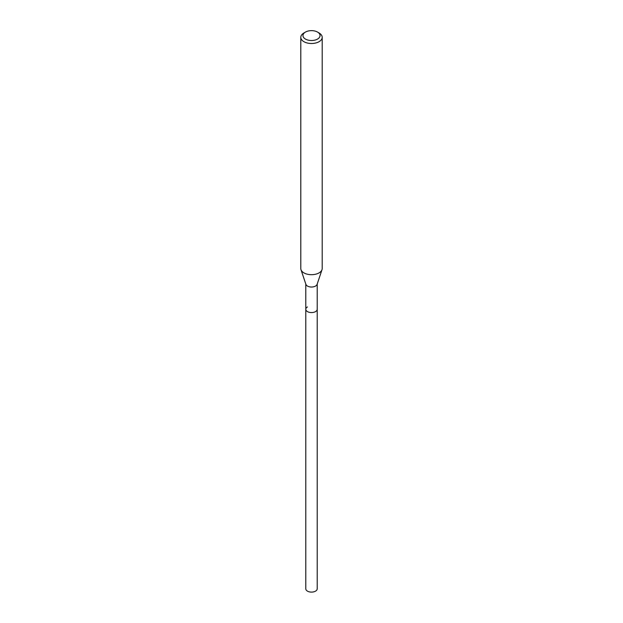 <?xml version="1.0" encoding="UTF-8"?>
<svg xmlns="http://www.w3.org/2000/svg" width="623" height="623" viewBox="0 0 623 623"><rect width="100%" height="100%" fill="white"/><g stroke="black" fill="none" stroke-linecap="round" stroke-linejoin="round"><path stroke-width="0.93" d="M305.792 284.049L305.792 588.805A5.708 3.294 0 0 0 309.32 591.85A5.708 3.294 0 0 0 315.534 591.134A5.708 3.294 0 0 0 317.208 588.805L317.208 309.281A5.708 3.294 180 0 1 315.534 311.609A5.708 3.294 180 0 1 309.32 312.325A5.708 3.294 180 0 1 305.792 309.281A5.708 3.294 180 0 1 307.466 306.952M317.551 39.07A8.558 4.945 180 0 1 305.449 39.07A8.558 4.945 180 0 1 305.449 32.085L305.449 32.085A8.558 4.945 180 0 1 317.551 32.085A8.558 4.945 180 0 1 317.551 39.07M303.938 32.957L305.449 32.085L303.938 32.957A10.7 6.175 180 0 0 300.8 37.325L300.8 268.521A10.7 6.175 0 0 0 300.995 269.689A10.7 6.175 0 0 0 308.362 274.424A10.7 6.175 0 0 0 319.062 272.882A10.7 6.175 0 0 0 322.005 269.689A10.7 6.175 0 0 0 322.2 268.521L322.2 37.325A10.7 6.175 180 0 1 319.062 41.694A10.7 6.175 180 0 1 307.404 43.034A10.7 6.175 180 0 1 300.8 37.325M317.551 32.085L319.062 32.957A10.7 6.175 180 0 1 322.2 37.325M322.005 269.689L317.099 284.353A5.708 3.294 180 0 1 315.534 286.058A5.708 3.294 180 0 1 309.826 286.884A5.708 3.294 180 0 1 305.901 284.353L300.995 269.689M305.792 309.281A5.708 3.294 0 0 0 309.32 312.325A5.708 3.294 0 0 0 315.534 311.609A5.708 3.294 0 0 0 317.208 309.281L317.208 284.049"/></g></svg>
